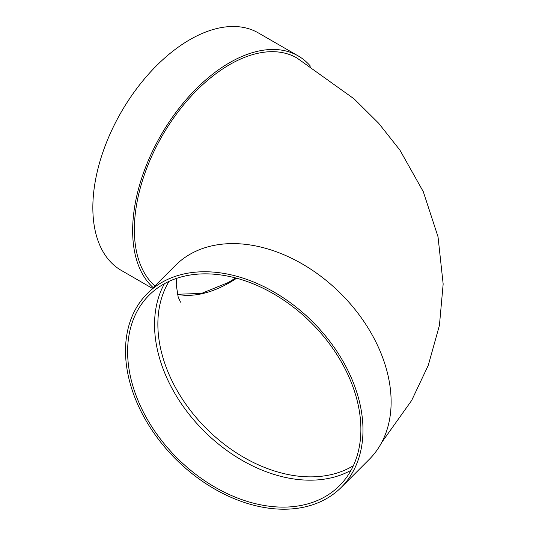 <?xml version="1.0" encoding="UTF-8"?>
<svg xmlns="http://www.w3.org/2000/svg" width="536" height="536" viewBox="0 0 536 536"><rect width="100%" height="100%" fill="white"/><g stroke="black" fill="none" stroke-linecap="round" stroke-linejoin="round"><path stroke-width="0.8" d="M351.02 470.32A134.677 95.227 45 0 1 224.865 449.027A134.677 95.227 45 0 1 154.549 324.669A134.677 95.227 45 0 1 164.411 283.712M147.306 293.54L175.453 265.394A137.102 96.942 45 0 1 340.95 293.788A137.102 96.942 45 0 1 369.338 459.278L341.191 487.425A137.102 96.942 45 0 1 208.283 485.18A137.102 96.942 45 0 1 125.518 350.906A137.102 96.942 45 0 1 147.306 293.54A137.102 96.942 45 0 1 312.803 321.935A137.102 96.942 45 0 1 341.191 487.425M381.726 442.441L411.661 400.459L428.277 365.324L439.426 325.379L443.158 284.026L438.026 236.791L423.299 191.687L399.936 150.154L378.651 123.24L354.128 98.899L296.931 57.989A134.677 77.754 120 0 0 193.148 94.068A134.677 77.754 120 0 0 134.362 229.602A134.677 77.754 120 0 0 154.891 285.949M153.202 287.644A137.102 79.154 -60 0 1 165.356 127.87A137.102 79.154 -60 0 1 298.143 55.891A137.102 79.154 -60 0 1 310.424 66.156M152.452 288.395L121.237 270.372A137.102 79.154 -60 0 1 121.237 112.064A137.102 79.154 -60 0 1 258.332 32.91L298.143 55.891M127.615 351.609A134.677 95.227 45 0 1 149.021 295.256A134.677 95.227 45 0 1 311.59 323.148A134.677 95.227 45 0 1 339.476 485.717A134.677 95.227 45 0 1 208.919 483.506A134.677 95.227 45 0 1 127.615 351.609M169.034 281.373A132.251 93.519 -135 0 0 157.865 324.159A132.251 93.519 -135 0 0 272.395 470.32A132.251 93.519 -135 0 0 353.358 465.704M236.651 278.224A132.251 76.353 -60 0 1 229.589 282.606A132.251 76.353 -60 0 1 177.396 294.351M177.376 294.264L201.57 293.406L228.376 282.485L235.659 277.956M180.525 302.163L178.173 297.038L176.23 284.69L176.699 278.325"/></g></svg>
